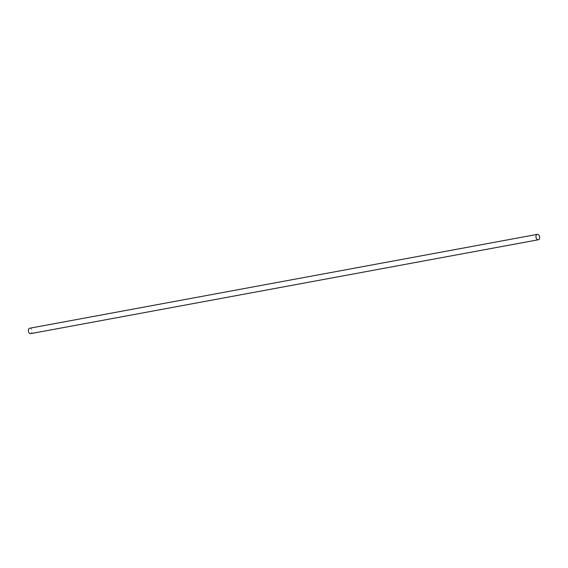 <?xml version="1.0" encoding="UTF-8"?>
<svg xmlns="http://www.w3.org/2000/svg" width="568" height="568" viewBox="0 0 568 568"><rect width="100%" height="100%" fill="white"/><g stroke="black" fill="none" stroke-linecap="round" stroke-linejoin="round"><path stroke-width="0.43" stroke-dasharray="2.84 2.13" d="M29.678 328.233A2.748 1.81 -100.5 0 1 31.496 329.326A2.748 1.81 -100.5 0 1 31.964 332.067A2.748 1.81 -100.5 0 1 30.679 333.636"/><path stroke-width="0.85" d="M538.322 239.767L30.679 333.636A2.748 1.81 -100.5 0 1 28.869 332.543A2.748 1.81 -100.5 0 1 28.4 329.802A2.748 1.81 -100.5 0 1 29.678 328.233L537.321 234.364A2.748 1.81 -100.5 0 1 539.131 235.457A2.748 1.81 -100.5 0 1 539.6 238.198A2.748 1.81 -100.5 0 1 538.322 239.767A2.748 1.81 -100.5 0 1 536.504 238.674A2.748 1.81 -100.5 0 1 536.036 235.933A2.748 1.81 -100.5 0 1 537.321 234.364"/></g></svg>
